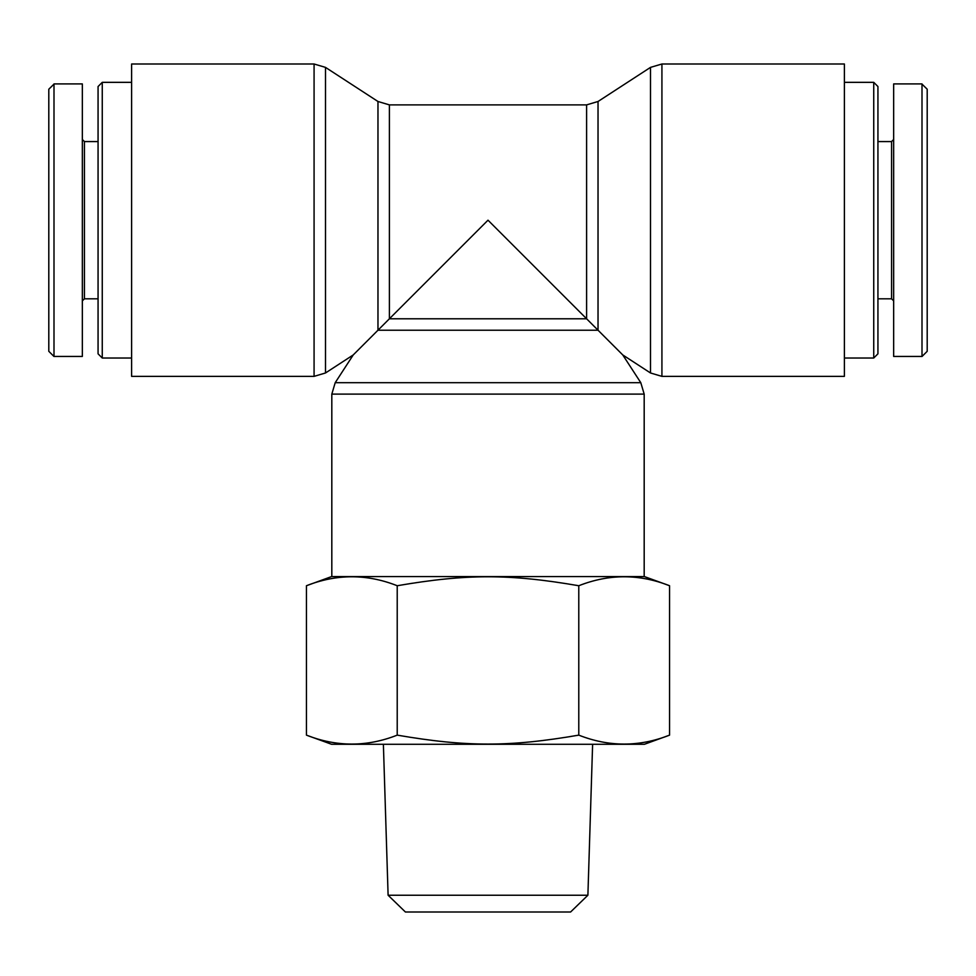 <?xml version="1.0" encoding="UTF-8"?>
<svg xmlns="http://www.w3.org/2000/svg" width="976" height="976" viewBox="0 0 976 976"><rect width="100%" height="100%" fill="white"/><g stroke="black" fill="none" stroke-linecap="round" stroke-linejoin="round"><path stroke-width="1.46" d="M325.496 372.978L325.496 67.381L314.077 64.001L314.077 376.37L325.496 372.978L353.227 354.947L377.968 330.217L377.968 101.492L389.4 104.883L389.4 318.786L377.968 330.217L598.032 330.217L598.032 101.492L586.6 104.883L586.6 318.786L389.4 318.786L488 220.186L622.773 354.947L640.793 382.69L644.184 394.109L644.184 576.572M598.032 101.492L650.504 67.381L661.923 64.001L844.386 64.001L844.386 376.37L661.923 376.37L661.923 64.001M314.077 376.37L131.614 376.37L131.614 64.001L314.077 64.001M873.74 358.021L877.936 353.824L877.936 86.535L873.74 82.338L873.74 358.021L844.386 358.021M873.74 82.338L844.386 82.338M927.2 351.311L927.2 89.219L922.003 84.107L922.003 356.496L927.2 351.311M893.662 139.47L891.564 141.569L891.564 298.802L893.662 300.889M891.564 298.802L877.936 298.802M922.003 356.447L893.662 356.447L893.662 83.912L922.003 83.912M102.26 82.338L98.064 86.535L98.064 353.824L102.26 358.021L102.26 82.338L131.614 82.338M48.8 351.311L48.8 89.219L53.997 84.107L53.997 356.496L48.8 351.311M82.338 300.889L84.436 298.802L84.436 141.569L82.338 139.47M84.436 298.802L98.064 298.802M53.997 83.912L82.338 83.912L82.338 356.447L53.997 356.447M388.106 895.236L405.406 911.999L570.594 911.999L587.894 895.236L388.106 895.236L383.385 744.285M578.78 735.135C609.036 747.055 639.292 747.055 669.56 735.135L669.56 585.734C639.292 573.803 609.036 573.803 578.78 585.734L578.78 735.135C509.35 747.055 466.65 747.055 397.22 735.135C366.964 747.055 336.708 747.055 306.44 735.135L331.596 744.285L644.404 744.285L669.56 735.135M578.78 585.734C509.35 573.803 466.65 573.803 397.22 585.734C366.964 573.803 336.708 573.803 306.44 585.734L306.44 735.135M397.22 585.734L397.22 735.135M669.56 585.734L644.404 576.572L331.596 576.572L306.44 585.734M640.793 382.69L335.207 382.69L331.816 394.109L644.184 394.109M650.504 67.381L650.504 372.978L661.923 376.37M353.227 354.947L335.207 382.69M331.816 394.109L331.816 576.572M622.773 354.947L650.504 372.978M377.968 101.492L325.496 67.381M389.4 104.883L586.6 104.883M891.564 141.569L877.936 141.569M102.26 358.021L131.614 358.021M84.436 141.569L98.064 141.569M587.894 895.236L592.615 744.285"/></g></svg>
